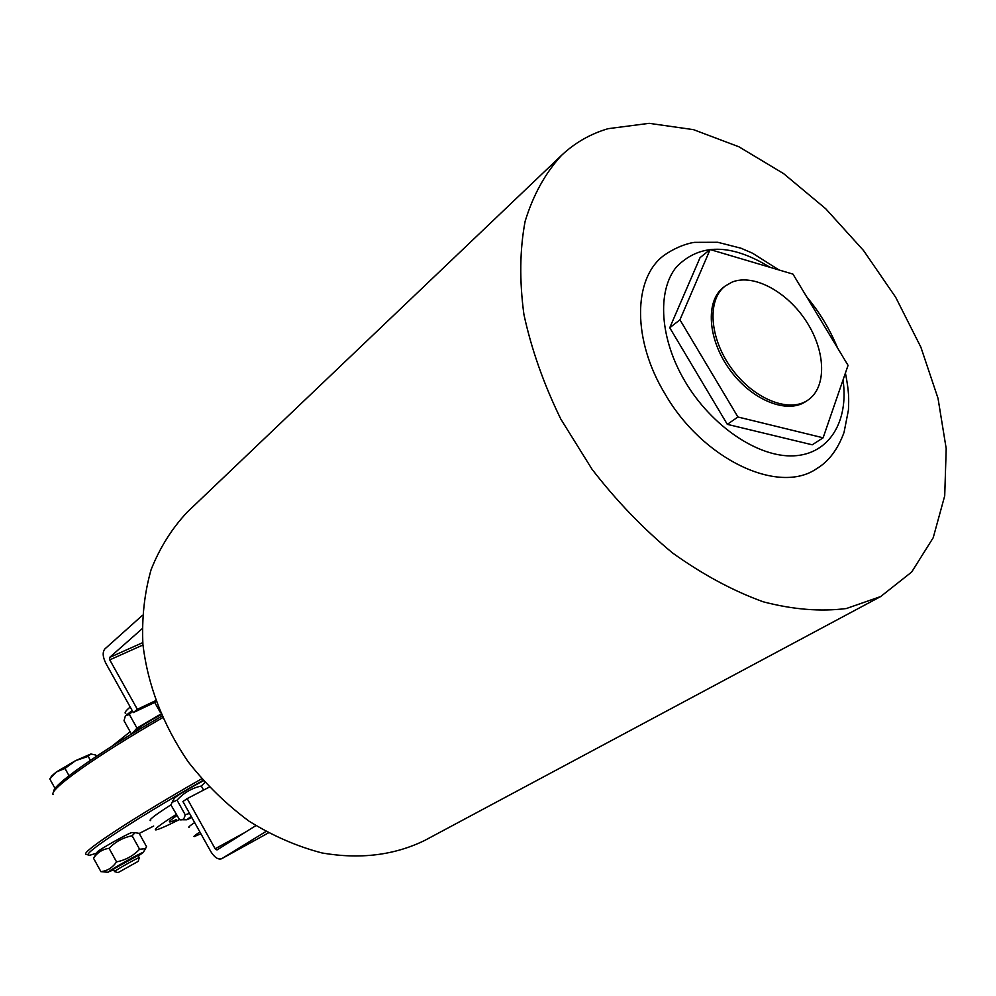 <?xml version="1.0" encoding="UTF-8"?>
<svg xmlns="http://www.w3.org/2000/svg" width="996" height="996" viewBox="0 0 996 996"><rect width="100%" height="100%" fill="white"/><g stroke="black" fill="none" stroke-linecap="round" stroke-linejoin="round"><path stroke-width="1.49" d="M156.036 701.819L133.315 712.576L105.837 663.311C102.688 656.899 102.351 652.119 104.854 648.956L142.391 615.354M209.185 787.164L187.173 798.618L215.148 848.766L216.991 849.949L255.848 825.634M142.092 628.775L109.597 657.46L109.759 659.862L137.348 709.314L155.613 700.674M265.832 831.548L221.66 858.726C218.112 859.859 214.489 857.456 210.779 851.505L182.928 801.543L187.173 798.618M133.315 712.576L137.348 709.314M153.695 826.045L139.216 833.465M96.463 853.223L90.785 854.954C74.837 858.975 126.529 824.066 202.997 780.378M172.644 801.17L174.325 798.356C176.006 796.352 183.824 791.496 197.781 783.777L203.396 780.827M108.091 872.247L100.932 871.674C107.431 870.853 112.635 867.591 116.557 861.889C125.621 860.071 133.29 855.863 139.589 849.252L145.478 848.692L146.537 846.65L139.166 833.366L135.107 832.668L132.119 835.781C123.143 837.524 115.461 841.707 109.074 848.331C102.513 849.239 97.322 852.539 93.512 858.228L97.384 851.829C99.998 849.102 128.297 833.266 131.659 832.631L132.157 832.644M171.237 804.644C154.828 815.139 147.968 820.467 150.682 820.629M732.147 282.067C753.711 273.439 787.487 291.84 806.561 321.77C825.883 351.563 826.904 387.456 807.831 400.168C789.006 413.29 753.412 398.935 731.525 368.42C709.376 338.08 706.886 299.771 725.225 286.001L732.147 282.067M807.831 400.168L806.025 401.376C787.201 414.498 751.631 400.18 729.757 369.69C707.646 339.375 705.168 301.103 723.519 287.334L725.225 286.001M737.936 417L679.944 319.816L710.111 249.548L792.965 274.112L848.057 365.358L823.119 437.804L737.936 417L727.304 424.346L669.748 327.746L679.944 319.816M669.748 327.746L700.051 257.653L710.111 249.548M727.304 424.346L812.25 444.801L823.119 437.804M845.417 373.002C849.202 392.536 848.866 398.363 848.43 410.028L844.06 432.351C837.835 449.37 828.747 461.447 816.807 468.568C778.872 495.261 702.641 459.592 664.892 393.694C632.522 340.296 632.958 279.44 663.075 256.072C677.541 245.551 691.461 242.588 694.635 242.364L717.73 242.289L740.962 248.203L752.503 253.196L779.034 269.978M608.095 128.683L649.155 123.33L693.49 129.654L738.982 146.823L783.653 173.653L825.709 208.737L863.532 250.519L895.678 297.281L920.877 347.193L938.02 398.325L946.2 448.586L944.718 495.809L933.215 537.716L911.689 572.015L880.663 596.554L846.351 608.531C820.617 611.805 792.903 609.564 763.21 601.796C732.894 590.802 702.715 574.555 672.661 553.041C643.341 528.826 616.487 500.913 592.072 469.303L560.798 419.067C543.704 383.983 531.403 349.123 523.921 314.475C519.364 280.735 519.763 249.672 525.129 221.299C533.159 195.054 545.285 173.08 561.495 155.388C574.866 142.789 590.404 133.875 608.095 128.683M880.663 596.554L424.769 840.412C394.279 855.29 360.066 859.486 322.131 852.987C297.132 846.488 272.804 835.905 249.137 821.239C226.366 804.419 205.998 784.549 188.032 761.629C163.033 724.802 147.993 685.821 142.926 644.686C141.681 618.118 144.408 593.093 151.118 569.612C159.945 547.501 171.997 528.341 187.26 512.118L561.495 155.388M191.157 816.309L186.812 819.795L191.83 817.517M204.89 782.52L201.329 786.018C191.767 788.135 183.675 792.841 177.051 800.149L171.872 802.452L171.125 805.278L179.591 819.72C182.704 820.455 184.559 818.774 185.156 814.691L189.564 813.458M203.595 790.077L201.329 786.018M185.156 814.691L177.051 800.149M132.58 711.269L129.368 714.468L125.608 715.713L132.182 710.546M125.284 716.174L124.027 720.731L131.484 734.127M160.082 712.053L154.704 702.441M160.916 714.008L136.962 728.101L129.368 714.468M136.962 728.101L131.671 734.015M161.19 714.655L159.709 715.427C144.358 723.743 136.676 728.885 136.639 730.84L136.713 730.964M138.307 855.962L143.175 852.514C143.486 851.231 111.54 869.022 108.439 871.861L113.581 869.882M138.046 855.489L113.494 869.085L114.515 871.562M100.932 871.674L93.512 858.228M116.557 861.889L109.074 848.331M139.589 849.252L132.119 835.781M139.253 857.78L139.241 857.631C138.282 857.444 116.893 869.408 114.739 871.338L114.565 871.662M118.387 872.421L138.232 861.328L118.387 872.421M56.386 771.937L49.8 778.947L51.655 776.009L56.386 771.937L75.634 760.608L65.001 768.439L56.386 771.937M96.425 756.313L95.716 755.043L90.81 753.972L88.183 756.375L75.634 760.608L90.997 753.935M69.023 775.722L65.001 768.439M90.387 760.359L88.183 756.375M55.079 788.533L49.8 778.947M161.862 716.161C97.683 753.038 51.02 786.218 53.747 791.857M53.087 794.547C49.041 789.529 96.525 755.665 162.56 717.743M111.789 746.353L130.152 731.736M125.745 713.534C124.139 712.999 125.633 710.833 130.215 707.023M201.64 778.822C127.936 820.941 76.02 855.651 86.951 854.443M176.23 814.442C160.007 824.725 153.21 829.88 155.837 829.905C158.426 829.593 166.008 826.282 178.583 819.969M199.897 831.984C194.955 835.233 193.087 836.752 194.307 836.565L200.881 833.752M244.829 832.532L215.148 848.766M142.752 642.632L109.597 657.46M142.951 644.985L109.759 659.862M221.747 858.677L268.335 832.93L221.834 858.627M843.027 379.974C848.953 421.619 829.133 454.263 793.638 455.844C758.267 457.6 711.592 426.276 685.211 381.729C659.825 339.138 656.75 291.23 676.334 267.053C699.64 243.236 730.865 243.31 770.02 267.302M176.877 815.6C167.104 822.36 166.88 823.717 176.205 819.683M194.643 822.559C189.726 825.846 187.883 827.427 189.128 827.278M806.673 296.82C819.534 312.159 829.83 329.203 837.549 347.953M186.302 819.783L181.845 819.745M143.175 852.514L145.478 848.692M131.659 832.631L135.107 832.668M138.232 861.328L139.291 857.631M118.175 872.62L114.652 871.649M137.983 855.39L139.241 857.631"/></g></svg>
